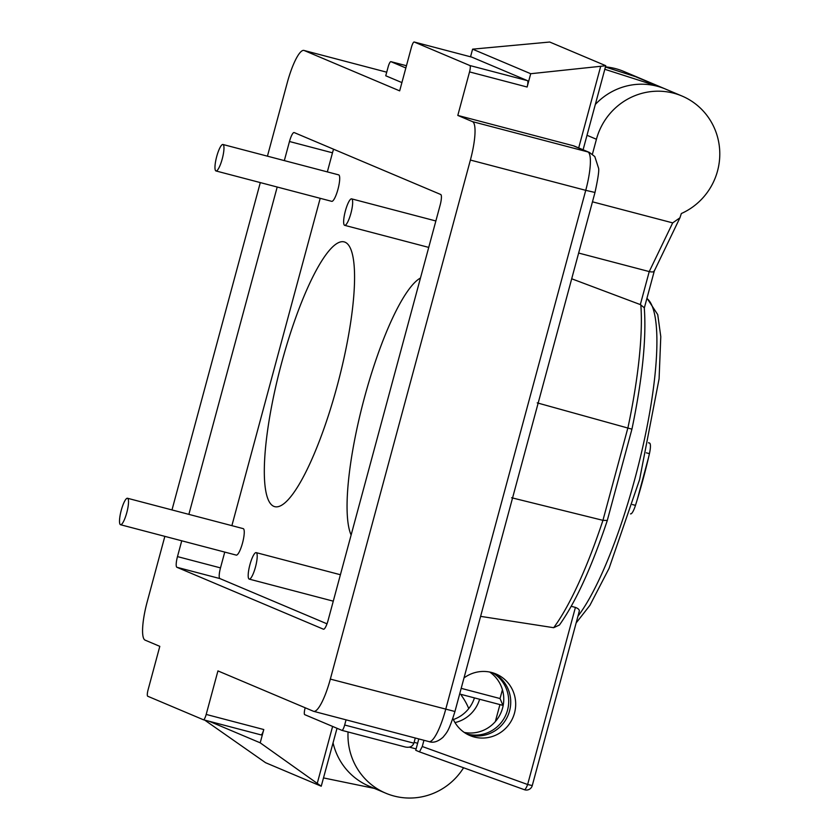 <?xml version="1.0" encoding="UTF-8"?>
<svg xmlns="http://www.w3.org/2000/svg" width="840" height="840" viewBox="0 0 840 840"><rect width="100%" height="100%" fill="white"/><g stroke="black" fill="none" stroke-linecap="round" stroke-linejoin="round"><path stroke-width="1.26" d="M415.275 738.014L413.879 743.179C412.482 746.582 409.637 747.852 405.353 747.012L341.933 730.359M204.687 720.101L265.566 762.699L321.237 786.219L260.201 742.823L263.781 729.54L206.189 714.431L217.938 670.908L313.415 711.249A36.561 7.959 104.7 0 0 313.656 711.333L429.009 741.615A36.561 7.959 104.7 0 0 445.694 709.38L585.743 190.334L470.39 160.052L330.341 679.098A36.561 7.959 104.7 0 1 313.656 711.333M605.64 65.646L549.727 42.032L605.64 65.646M418.793 738.938L415.737 750.288L419.475 751.863L422.268 746.508L423.948 740.282M480.617 616.361L553.686 627.7L559.45 624.992C575.694 602.091 591.623 567.325 607.226 520.695L631.964 429.041C642.422 378.62 646.527 338.184 644.28 307.734L640.332 304.594L649.236 271.582L672.693 222.884L679.928 217.822L681.345 213.528A64.134 62.559 112.9 0 0 717.528 170.982A64.134 62.559 112.9 0 0 681.954 96.012A64.134 62.559 112.9 0 0 596.452 139.198A64.134 62.559 112.9 0 0 596.432 139.262L592.41 154.203M681.954 96.012L665.385 89.019A64.134 62.559 112.9 0 0 595.329 104.444M633.266 75.947A64.134 62.559 -67.1 0 1 640.405 78.456A64.134 62.559 -67.1 0 1 640.584 78.54M605.462 66.874A64.134 62.559 -67.1 0 1 623.826 71.453L640.405 78.456M571.231 606.301L575.421 607.404C578.875 608.727 580.03 610.333 578.886 612.224M422.268 746.508L527.635 784.508A6.058 1.334 109.8 0 1 524.349 789.684A6.058 6.058 0 0 0 532.266 785.568L579.212 611.551M452.855 718.421A33.432 32.613 112.9 0 0 469.928 735.546A33.432 32.613 112.9 0 0 514.51 713.034A33.432 32.613 112.9 0 0 495.957 673.953A33.432 32.613 112.9 0 0 464.006 677.933M467.502 734.401A33.432 32.613 112.9 0 0 509.555 710.945A33.432 32.613 112.9 0 0 493.437 673.019M499.937 704.592L495.348 721.571M453.358 719.554A33.432 32.613 112.9 0 0 474.443 697.893M454.986 722.589A33.432 32.613 112.9 0 0 479.619 699.258M630.577 513.891L630.494 513.86A12.117 2.635 -75.3 0 0 630.577 513.891A12.117 2.635 -75.3 0 0 635.471 505.365A143.504 31.238 -75.3 0 0 649.436 453.642A12.117 2.635 -75.3 0 0 649.593 443.111L648.575 442.68M637.434 499.023L648.564 457.433M553.686 627.7A193.778 42.189 -75.3 0 0 602.942 520.338L511.623 497.753M537.222 402.875L631.785 429.125M401.909 82.593L385.749 75.768L388.122 66.99A6.058 1.323 -75.3 0 1 390.883 61.646A6.058 1.323 -75.3 0 1 390.925 61.666L405.846 67.967M374.409 788.413L323.62 777.945M604.811 69.29L659.894 86.961A64.134 62.559 -67.1 0 1 665.007 88.851A64.134 62.559 -67.1 0 1 665.196 88.935M659.894 86.961L635.659 76.724A64.134 62.559 -67.1 0 1 640.773 78.614L665.007 88.851M635.659 76.724L605.42 67.022M203.469 719.775L260.978 734.874A6.058 1.323 -75.3 0 0 261.009 734.885L203.427 719.775A6.058 1.323 -75.3 0 1 203.385 719.754L147.714 696.234A6.058 1.323 -75.3 0 1 148.071 689.871L159.81 646.349L145.1 640.133A36.561 7.959 104.7 0 1 147.221 601.724L164.85 536.361M583.097 149.782L605.766 65.751L530.712 73.721L527.121 87.024A6.058 1.323 -75.3 0 0 527.478 80.651L471.807 57.13A6.058 1.323 -75.3 0 0 471.765 57.12A6.058 1.323 -75.3 0 0 471.723 57.11M527.121 87.024L469.539 71.904L457.8 115.427L472.511 121.642A36.561 7.959 104.7 0 1 470.39 160.052M472.511 121.642L587.864 151.924A12.117 11.823 112.9 0 1 589.428 152.45L574.718 146.244A12.117 11.823 112.9 0 0 573.153 145.709L457.8 115.427M530.712 73.721L472.594 49.161L549.727 42.032M470.536 56.795L472.594 49.161M469.539 71.904A6.058 1.323 -75.3 0 0 469.886 65.541L527.478 80.651M469.886 65.541L414.225 42.011A6.058 1.323 -75.3 0 0 414.183 42A6.058 1.323 -75.3 0 0 411.411 47.345L399.672 90.867L304.195 50.516L386.715 72.188L303.954 50.442A36.561 7.959 104.7 0 1 304.195 50.516M337.019 728.301L321.237 786.219M224.753 552.09L220.49 567.893L177.482 556.605A10.164 2.216 -75.3 0 0 176.894 567.284L323.421 629.202A10.164 2.216 104.7 0 0 323.494 629.223A10.164 2.216 104.7 0 0 328.125 620.256L440.129 205.17A10.164 2.216 -75.3 0 0 440.717 194.492L294.189 132.573A10.164 2.216 104.7 0 0 294.116 132.552A10.164 2.216 104.7 0 0 289.475 141.509L332.483 152.806A10.164 2.216 104.7 0 1 333.606 149.226M177.482 556.605L181.745 540.792M188.874 514.364L277.2 187.026M284.33 160.597L289.475 141.509M203.427 719.775A6.058 1.323 -75.3 0 0 206.189 714.431M267.435 156.166L287.269 82.677A36.561 7.959 104.7 0 1 303.954 50.442M171.99 509.933L260.305 182.595M231.882 525.662L320.197 198.314M327.338 171.885L332.483 152.806M345.082 242.203A136.857 29.799 -75.3 0 0 344.19 241.899A136.857 29.799 -75.3 0 0 281.169 364.633A136.857 29.799 -75.3 0 0 273.808 506.342A136.857 29.799 -75.3 0 0 274.691 506.646A136.857 29.799 -75.3 0 0 337.712 383.911A136.857 29.799 -75.3 0 0 345.082 242.203M420.473 278.03A136.857 29.799 -75.3 0 0 364.476 397.53A136.857 29.799 -75.3 0 0 351.12 535.038M236.177 555.082A13.681 2.982 -75.3 0 0 236.271 555.114A13.681 2.982 -75.3 0 0 242.571 542.84A13.681 2.982 -75.3 0 0 243.306 528.664A13.681 2.982 -75.3 0 0 243.222 528.633A13.681 2.982 -75.3 0 0 243.128 528.612M331.632 201.316A13.681 2.982 -75.3 0 0 331.727 201.338A13.681 2.982 -75.3 0 0 338.026 189.063A13.681 2.982 -75.3 0 0 338.762 174.899A13.681 2.982 -75.3 0 0 338.667 174.867A13.681 2.982 -75.3 0 0 338.583 174.846M220.49 567.893A10.164 2.216 -75.3 0 0 219.891 578.571L327.002 623.826M127.575 498.288A13.681 2.982 -75.3 0 0 127.491 498.257A13.681 2.982 -75.3 0 0 121.191 510.531A13.681 2.982 -75.3 0 0 120.456 524.696A13.681 2.982 -75.3 0 0 120.54 524.727A13.681 2.982 -75.3 0 0 126.84 512.452A13.681 2.982 -75.3 0 0 127.575 498.288M256.263 552.657A13.681 2.982 -75.3 0 0 256.168 552.625A13.681 2.982 -75.3 0 0 249.869 564.9A13.681 2.982 -75.3 0 0 249.134 579.075A13.681 2.982 -75.3 0 0 249.218 579.106A13.681 2.982 -75.3 0 0 255.528 566.832A13.681 2.982 -75.3 0 0 256.263 552.657M223.031 144.522A13.681 2.982 -75.3 0 0 222.947 144.491A13.681 2.982 -75.3 0 0 216.647 156.765A13.681 2.982 -75.3 0 0 215.912 170.929A13.681 2.982 -75.3 0 0 215.996 170.961A13.681 2.982 -75.3 0 0 222.296 158.686A13.681 2.982 -75.3 0 0 223.031 144.522M351.708 198.891A13.681 2.982 -75.3 0 0 351.624 198.859A13.681 2.982 -75.3 0 0 345.324 211.134A13.681 2.982 -75.3 0 0 344.589 225.309A13.681 2.982 -75.3 0 0 344.673 225.341A13.681 2.982 -75.3 0 0 350.973 213.066A13.681 2.982 -75.3 0 0 351.708 198.891M464.237 732.417A33.432 32.613 112.9 0 0 501.07 712.415A33.432 32.613 112.9 0 0 489.741 672.053M461.192 688.349L500.042 698.544L502.95 705.38L459.669 694.019M503.339 704.508L502.95 705.38M405.353 747.012L341.891 730.359A6.058 1.323 -75.3 0 1 341.859 730.338L304.721 714.651A6.058 1.323 104.7 0 1 305.067 708.278L305.204 707.784M341.891 730.359A6.058 1.323 -75.3 0 0 344.663 725.014L346.059 719.838M261.009 734.885A6.058 1.323 -75.3 0 0 263.781 729.54M209.317 721.319L260.201 742.823M333.07 742.907A64.134 62.559 112.9 0 0 369.243 786.23L385.812 793.223A64.134 62.559 112.9 0 0 463.586 767.771M348.054 731.976A64.134 62.559 112.9 0 0 385.812 793.223M468.752 708.572A64.134 62.559 112.9 0 0 461.349 695.384L461.591 694.523M640.815 304.762A193.778 42.189 -75.3 0 1 627.984 427.529L602.942 520.338L607.142 520.454M578.645 253.05L649.236 271.582C652.649 272.318 654.339 271.94 654.308 270.438M679.928 217.822L654.308 270.974M571.704 278.786L640.332 304.594M672.693 222.884L592.473 201.821M596.432 139.262L587.002 135.282M646.895 298.452A172.515 37.559 104.7 0 1 634.956 478.558A172.515 37.559 104.7 0 1 577.962 616.182M524.349 789.684L419.475 751.863L524.339 789.684A6.058 1.334 109.8 0 0 524.349 789.684A6.058 5.912 112.9 0 0 524.832 789.831M532.266 785.568L527.635 784.508L575.421 607.404M632.394 504.556L635.471 505.365M646.296 452.823L649.436 453.642M649.593 443.111L648.543 442.838M390.883 61.646L406.455 65.73L390.925 61.666M578.687 147.913L600.579 66.77M414.225 42.011L471.807 57.13M332.608 726.432L317.32 783.111M176.894 567.284L219.891 578.571M573.153 145.709L587.864 151.924A36.561 7.959 104.7 0 1 585.743 190.334L594.993 192.454L454.944 711.501L330.341 679.098M466.536 733.866A33.432 32.613 112.9 0 0 467.271 734.066A33.432 32.613 112.9 0 0 507.538 710.094A33.432 32.613 112.9 0 0 492.387 672.693M500.042 698.544L502.425 689.703M409.416 747.159L416.105 748.913L409.416 747.159M413.879 743.179L344.663 725.014M414.11 742.329L417.638 743.253M646.968 298.179L657.741 314.632L660.786 336.62L659.085 378.84L639.587 479.619L609.095 568.292L589.932 605.304L576.135 622.954M471.765 57.12L414.183 42M243.222 528.633L127.491 498.257M340.41 574.739L256.168 552.625M338.667 174.867L222.947 144.491M435.866 220.972L351.624 198.859M236.271 555.114L120.54 524.727M589.428 152.45L594.804 156.566L598.479 167.916C599.319 169.712 598.154 177.891 594.993 192.454M502.992 705.39L459.659 694.019M454.944 711.501C448.445 732.417 446.702 732.407 443.132 737.153C437.997 741.668 433.293 743.148 429.009 741.615M644.312 308.038L654.287 271.058M428.736 247.401L344.673 225.341M331.727 201.338L215.996 170.961M333.281 601.167L249.218 579.106"/></g></svg>
